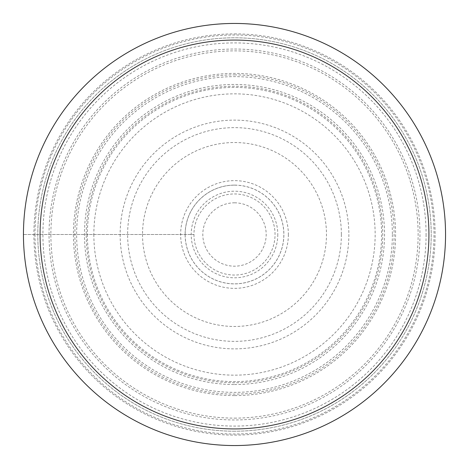 <?xml version="1.0" encoding="UTF-8"?>
<svg xmlns="http://www.w3.org/2000/svg" width="469" height="469" viewBox="0 0 469 469"><rect width="100%" height="100%" fill="white"/><g stroke="black" fill="none" stroke-linecap="round" stroke-linejoin="round"><path stroke-width="0.35" stroke-dasharray="2.35 1.76" d="M193.955 234.5A40.545 40.545 0 0 0 234.5 275.045A40.545 40.545 0 0 0 275.045 234.5A40.545 40.545 0 0 0 234.5 193.955A40.545 40.545 0 0 0 193.955 234.5L23.45 234.5A211.05 211.05 0 0 1 234.5 23.45A211.05 211.05 0 0 1 445.55 234.5A211.05 211.05 0 0 1 234.5 445.55A211.05 211.05 0 0 1 23.45 234.5L193.955 234.5M234.5 431.21A196.71 196.71 0 0 1 37.79 234.5A196.71 196.71 0 0 1 234.5 37.79A196.71 196.71 0 0 1 431.21 234.5A196.71 196.71 0 0 1 234.5 431.21A196.71 196.71 0 0 0 431.21 234.5A196.71 196.71 0 0 0 234.5 37.79A196.71 196.71 0 0 0 37.79 234.5A196.71 196.71 0 0 0 234.5 431.21A196.71 196.71 0 0 0 431.21 234.5A196.71 196.71 0 0 0 234.5 37.79A196.71 196.71 0 0 0 37.79 234.5A196.71 196.71 0 0 0 234.5 431.21M234.5 445.55A211.05 211.05 0 0 1 23.45 234.5A211.05 211.05 0 0 1 234.5 23.45A211.05 211.05 0 0 1 445.55 234.5A211.05 211.05 0 0 1 234.5 445.55M34.999 234.5A199.501 199.501 0 0 0 234.5 434.001A199.501 199.501 0 0 0 434.001 234.5A199.501 199.501 0 0 0 234.5 34.999A199.501 199.501 0 0 0 34.999 234.5M426.087 234.5A191.587 191.587 0 0 1 234.5 426.087A191.587 191.587 0 0 1 42.914 234.5A191.587 191.587 0 0 1 234.5 42.914A191.587 191.587 0 0 1 426.087 234.5M120.128 234.5A114.372 114.372 0 0 0 234.5 348.872A114.372 114.372 0 0 0 348.872 234.5A114.372 114.372 0 0 0 234.5 120.128A114.372 114.372 0 0 0 120.128 234.5M341.368 234.5A106.868 106.868 0 0 1 234.5 341.368A106.868 106.868 0 0 1 127.632 234.5A106.868 106.868 0 0 1 234.5 127.632A106.868 106.868 0 0 1 341.368 234.5M142.529 234.5A91.971 91.971 0 0 0 234.5 326.471A91.971 91.971 0 0 0 326.471 234.5A91.971 91.971 0 0 0 234.5 142.529A91.971 91.971 0 0 0 142.529 234.5M277.795 234.5A43.295 43.295 0 0 1 234.5 277.795A43.295 43.295 0 0 1 191.205 234.5A43.295 43.295 0 0 1 234.5 191.205A43.295 43.295 0 0 1 277.795 234.5M185.155 234.5A49.345 49.345 0 0 0 234.5 283.845A49.345 49.345 0 0 0 283.845 234.5A49.345 49.345 0 0 0 234.5 185.155A49.345 49.345 0 0 0 185.155 234.5M288.359 234.5A53.859 53.859 0 0 1 234.5 288.359A53.859 53.859 0 0 1 180.641 234.5A53.859 53.859 0 0 1 234.5 180.641A53.859 53.859 0 0 1 288.359 234.5M93.847 234.5A140.653 140.653 0 0 0 234.5 375.153A140.653 140.653 0 0 0 375.153 234.5A140.653 140.653 0 0 0 234.5 93.847A140.653 140.653 0 0 0 93.847 234.5M87.398 234.5A147.102 147.102 0 0 0 234.5 381.602A147.102 147.102 0 0 0 381.602 234.5A147.102 147.102 0 0 0 234.5 87.398A147.102 147.102 0 0 0 87.398 234.5M392.371 234.5A157.871 157.871 0 0 1 234.5 392.371A157.871 157.871 0 0 1 76.629 234.5A157.871 157.871 0 0 1 234.5 76.629A157.871 157.871 0 0 1 392.371 234.5M234.5 33.897A200.603 200.603 0 0 1 435.103 234.5A200.603 200.603 0 0 1 234.5 435.103A200.603 200.603 0 0 1 33.897 234.5A200.603 200.603 0 0 1 234.5 33.897M234.5 49.034A185.466 185.466 0 0 1 419.966 234.5A185.466 185.466 0 0 1 234.5 419.966A185.466 185.466 0 0 1 49.034 234.5A185.466 185.466 0 0 1 234.5 49.034M234.5 418.125A183.625 183.625 0 0 0 418.125 234.5A183.625 183.625 0 0 0 234.5 50.875A183.625 183.625 0 0 0 50.875 234.5A183.625 183.625 0 0 0 234.5 418.125M234.5 395.59A161.09 161.09 0 0 1 73.41 234.5A161.09 161.09 0 0 1 234.5 73.41A161.09 161.09 0 0 1 395.59 234.5A161.09 161.09 0 0 1 234.5 395.59M234.5 74.888A159.612 159.612 0 0 1 394.112 234.5A159.612 159.612 0 0 1 234.5 394.112A159.612 159.612 0 0 1 74.888 234.5A159.612 159.612 0 0 1 234.5 74.888M234.5 384.539A150.039 150.039 0 0 0 384.539 234.5A150.039 150.039 0 0 0 234.5 84.461A150.039 150.039 0 0 0 84.461 234.5A150.039 150.039 0 0 0 234.5 384.539M234.5 86.232A148.268 148.268 0 0 0 86.232 234.23A148.268 148.268 0 0 0 234.5 382.768A148.268 148.268 0 0 0 382.768 234.77A148.268 148.268 0 0 0 234.5 86.232M234.5 185.114A49.386 49.386 0 0 1 283.886 234.5A49.386 49.386 0 0 1 234.5 283.886A49.386 49.386 0 0 1 185.114 234.5A49.386 49.386 0 0 1 234.5 185.114M234.5 202.819A31.681 31.681 0 0 1 266.181 234.5A31.681 31.681 0 0 1 234.5 266.181A31.681 31.681 0 0 1 202.819 234.5A31.681 31.681 0 0 1 234.5 202.819"/><path stroke-width="0.7" d="M23.45 234.5A211.05 211.05 0 0 0 234.5 445.55A211.05 211.05 0 0 0 445.55 234.5A211.05 211.05 0 0 0 234.5 23.45A211.05 211.05 0 0 0 23.45 234.5M234.5 445.55A211.05 211.05 0 0 0 445.55 234.5A211.05 211.05 0 0 0 234.5 23.45A211.05 211.05 0 0 0 23.45 234.5A211.05 211.05 0 0 0 234.5 445.55M234.5 40.07A194.43 194.43 0 0 0 40.07 234.5A194.43 194.43 0 0 0 234.5 428.93A194.43 194.43 0 0 0 428.93 234.5A194.43 194.43 0 0 0 234.5 40.07"/></g></svg>
